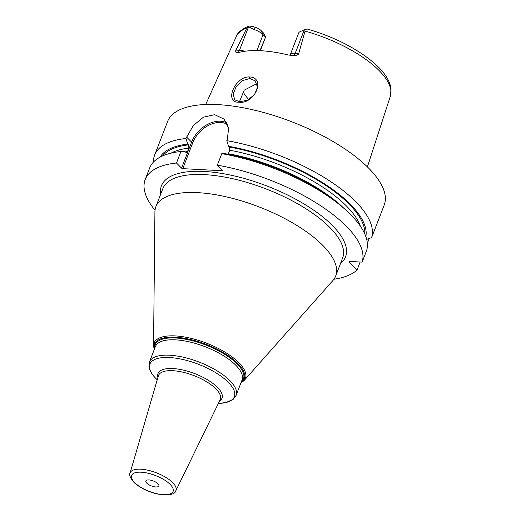 <?xml version="1.0" encoding="UTF-8"?>
<svg xmlns="http://www.w3.org/2000/svg" width="521" height="521" viewBox="0 0 521 521"><rect width="100%" height="100%" fill="white"/><g stroke="black" fill="none" stroke-linecap="round" stroke-linejoin="round"><path stroke-width="0.78" d="M248.856 26.05C241.562 29.3 237.342 32.849 236.182 36.698A82.644 31.651 21.1 0 1 246.837 28.01L248.856 26.05L252.229 26.324L255.277 27.287A6.962 2.67 -158.9 0 1 260.917 30.439L263.665 33.22L265.671 36.867L260.331 50.706M259.992 50.687L265.671 36.867M265.319 36.893L263.085 34.633A11.605 4.448 21.1 0 0 253.688 29.391L248.23 26.545M306.576 29.209L304.831 29.554L305.052 31.104A82.644 31.651 21.1 0 1 379.132 70.569A82.644 31.651 -158.9 0 1 390.359 96.19L367.39 166.902M248.758 99.511A61.524 23.562 21.1 0 1 243.027 91.696M290.041 55.298L298.709 32.927A11.605 4.448 21.1 0 1 299.751 31.84L304.831 29.554M290.217 54.939A11.605 4.448 21.1 0 1 295.244 53.246L298.761 53.435L305.052 31.104M298.761 53.435C298.39 54.9 296.371 55.604 292.704 55.539L292.633 55.539M304.303 29.769L295.244 53.246A4.643 2.781 -87 0 1 292.704 55.539L288.4 54.992A84.168 32.237 -158.9 0 0 239.132 52.374L236.964 52.575C235.544 52.354 235.225 51.527 235.993 50.101L239.504 50.283L248.563 26.805M237.016 52.582L236.964 52.575A4.643 2.781 93 0 0 239.504 50.283A11.605 4.448 21.1 0 1 244.759 51.266M246.837 28.01L235.993 50.101M249.644 76.952C266.303 77.72 254.704 104.552 238.852 102.194C223.711 102.904 235.114 76.059 249.644 76.952L249.806 78.508L255.186 80.827L257.498 87.144L254.574 94.607L247.56 100.123L239.842 101.81L234.789 99.824L233.141 94.177L236.098 86.773L242.408 80.638L249.806 78.508M366.68 239.38L371.61 237.615L384.198 205.092A116.085 44.454 -158.9 0 0 368.738 168.237A116.085 44.454 21.1 0 0 253.512 109.944A116.085 44.454 21.1 0 0 167.593 121.51L154.659 155.03A116.085 44.454 -158.9 0 0 153.487 162.044M369.213 238.481L367.351 243.314M371.61 237.615A116.085 44.454 -158.9 0 0 355.797 201.757A116.085 44.454 -158.9 0 0 226.791 140.677L227.371 139.172L228.621 128.212L224.089 119.101L214.659 114.685L203.411 117.186L193.226 125.672L185.938 138.501A116.085 44.454 -158.9 0 0 154.659 155.03M380.258 215.297L379.711 216.632M333.941 279.223A116.085 44.454 -158.9 0 0 357.048 270.002L349.011 261.868L349.285 261.438L362.154 262.122A116.085 44.454 -158.9 0 0 217.335 165.183L222.408 170.315L222.128 170.745L182.767 168.654L181.562 168.146L191.598 142.129A25.536 17.961 135.3 0 1 226.817 122.819M145.203 179.537L149.644 168.029A116.085 44.454 -158.9 0 1 180.924 151.5L176.482 163.008A116.085 44.454 -158.9 0 0 145.203 179.537A116.085 44.454 -158.9 0 0 155.024 210.184M176.482 163.008L181.562 168.146M344.817 209.123A116.085 44.454 -158.9 0 0 221.777 153.669L225.665 153.786A110.563 42.344 21.1 0 1 341.743 206.407L344.817 209.123A116.085 44.454 -158.9 0 1 366.595 250.614L362.154 262.122M221.777 153.669L217.335 165.183M360.135 262.017L357.048 270.002M180.924 151.5L184.818 151.618L186.388 152.699L187.527 151.572L188.876 148.075L188.452 144.864L187.71 144.115A110.563 42.344 -158.9 0 0 160.012 157.192M185.938 138.501L187.71 144.115M182.767 168.654L192.803 142.643A24.611 17.31 135.3 0 1 227.592 124.499M222.33 170.23L222.128 170.745M365.846 236.619A110.563 42.344 -158.9 0 0 228.563 146.284L226.791 140.677M228.563 146.284L229.305 147.033L229.728 150.243L228.126 154.236M332.88 280.552A96.352 36.9 -158.9 0 0 335.674 276.026A96.352 36.9 -158.9 0 0 322.838 245.437A96.352 36.9 21.1 0 0 227.202 197.055A96.352 36.9 21.1 0 0 155.896 206.655A96.352 36.9 21.1 0 0 154.919 211.884L153.545 345.697A48.981 18.756 21.1 0 1 187.104 337.465A48.981 18.756 21.1 0 1 238.911 362.753A48.981 18.756 21.1 0 1 244.017 380.604L332.88 280.552M146.792 483.149A6.962 2.67 -158.9 0 0 153.702 486.647A6.962 2.67 -158.9 0 0 158.859 485.956A6.962 2.67 -158.9 0 0 157.935 483.742A6.962 2.67 -158.9 0 0 151.018 480.245A6.962 2.67 -158.9 0 0 145.86 480.942A6.962 2.67 -158.9 0 0 146.792 483.149M257.244 84.571L255.557 84.324L244.251 90.133L239.426 101.784M260.917 30.439L263.085 34.633L256.931 50.596M255.277 27.287L253.688 29.391M340.46 263.619A98.671 37.786 -158.9 0 0 332.418 225.521A98.671 37.786 -158.9 0 0 224.707 173.949A98.671 37.786 -158.9 0 0 160.683 194.248M192.803 142.643L191.598 142.129L186.518 136.997M162.611 155.922A109.117 41.791 21.1 0 1 188.452 144.864M229.305 147.033A109.117 41.791 21.1 0 1 364.772 233.929M171.044 153.148A106.798 40.898 21.1 0 1 188.876 148.075M229.728 150.243A106.798 40.898 21.1 0 1 360.395 226.212M185.105 151.904A106.798 40.898 21.1 0 1 187.527 151.572M228.374 153.747A106.798 40.898 21.1 0 1 343.736 208.166M335.674 276.026L342.623 258.012A96.352 36.9 -158.9 0 0 329.786 227.423A96.352 36.9 -158.9 0 0 234.15 179.042A96.352 36.9 -158.9 0 0 162.845 188.641L155.896 206.655M154.327 349.376A48.153 18.443 21.1 0 1 184.265 338.227A48.153 18.443 21.1 0 1 237.915 363.586A48.153 18.443 21.1 0 1 240.963 382.811M241.288 381.978A47.365 18.137 -158.9 0 0 237.127 363.945A47.365 18.137 -158.9 0 0 185.834 339.262A47.365 18.137 -158.9 0 0 154.646 348.549M235.85 365.293A46.434 17.779 -158.9 0 0 189.761 341.971A46.434 17.779 -158.9 0 0 155.395 346.602L149.468 361.965A46.434 17.779 21.1 0 1 183.835 357.341A46.434 17.779 21.1 0 1 229.924 380.656A46.434 17.779 21.1 0 1 236.104 395.4L242.037 380.03A46.434 17.779 -158.9 0 0 235.85 365.293M149.468 361.965L148.96 366.699C149.983 372.274 153.695 376.253 155.857 378.441L157.225 379.77A45.275 17.336 21.1 0 1 155.909 378.493A45.275 17.336 21.1 0 1 169.488 357.536A45.275 17.336 21.1 0 1 228.328 382.342A45.275 17.336 21.1 0 1 218.403 403.371L225.899 402.583L233.323 399.223L236.104 395.4M219.51 401.092A34.295 13.136 -158.9 0 0 217.439 387.337A34.295 13.136 -158.9 0 0 179.107 369.252A34.295 13.136 -158.9 0 0 157.935 377.334M220.162 399.763A33.142 12.693 -158.9 0 0 215.909 388.861A33.142 12.693 -158.9 0 0 182.513 372.105A33.142 12.693 -158.9 0 0 158.351 375.915L130.074 473.055A24.546 9.398 21.1 0 1 147.971 470.235A24.546 9.398 21.1 0 1 172.705 482.648A24.546 9.398 21.1 0 1 175.851 490.723L220.162 399.763M134.581 482.505A22.234 8.512 21.1 0 1 141.25 472.208A22.234 8.512 21.1 0 1 170.139 484.393A22.234 8.512 21.1 0 1 163.47 494.683A22.234 8.512 21.1 0 1 134.581 482.505M238.852 102.194L239.842 101.81M390.359 96.19L391.017 88.563C389.675 79.843 383.554 70.928 372.658 61.804C355.127 47.522 333.225 36.561 306.947 28.929M236.182 36.698L205.697 104.506M154.216 349.65L153.545 345.697M240.858 383.085L244.017 380.604M175.851 490.723C174.932 494.657 168.602 495.725 156.867 493.921C147.183 491.479 139.459 487.552 133.702 482.133C130.074 477.503 128.863 474.481 130.074 473.055"/></g></svg>
